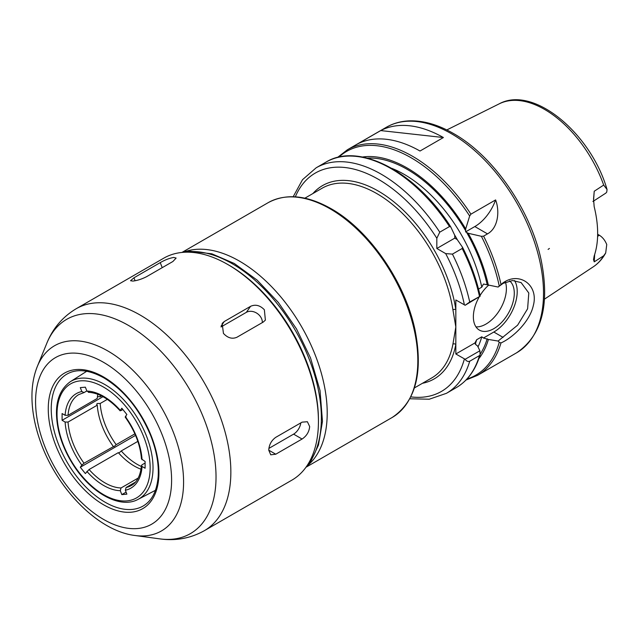 <?xml version="1.0" encoding="UTF-8"?>
<svg xmlns="http://www.w3.org/2000/svg" width="639" height="639" viewBox="0 0 639 639"><rect width="100%" height="100%" fill="white"/><g stroke="black" fill="none" stroke-linecap="round" stroke-linejoin="round"><path stroke-width="0.96" d="M132.824 281.08L130.548 280.729L133.95 277.805L160.253 262.613C165.022 259.889 169.519 258.172 173.744 257.453L176.124 258.068L172.913 261.487L146.603 276.671C141.746 279.139 137.145 280.609 132.824 281.08M223.442 333.39L222.164 323.414L224.273 321.513L250.576 306.321C255.44 304.156 260.033 305.306 264.362 309.763L265.377 320.115L263.236 322.072L236.925 337.256C232.165 339.285 227.668 337.991 223.442 333.39M221.014 326.968L246.342 312.351A10.336 8.147 -144.9 0 1 256.894 313.246A10.336 8.147 -144.9 0 1 262.325 322.591M268.747 450.168C269.083 444.736 271.423 440.463 275.76 437.34L302.071 422.155L307.383 421.724L309.667 426.54C309.14 431.86 306.6 436.022 302.071 439.033L275.76 454.217L270.736 454.816L268.747 450.168L275.76 454.217M300.809 422.882A10.336 5.967 -60 0 1 293.597 434.137L268.883 448.402M318.438 421.476L318.438 419.791A126.083 72.798 -120 0 0 229.289 265.369L227.827 264.53A128.151 73.988 -120 0 0 163.752 258.18L76.161 308.749A128.151 73.988 -120 0 1 140.237 315.099A128.151 73.988 -120 0 1 230.855 472.045A128.151 73.988 -120 0 1 204.312 530.713L291.895 480.145A128.151 73.988 -120 0 0 318.438 421.476A128.151 73.988 -120 0 0 227.827 264.53M592.896 201.509L605.844 193.106L606.738 192.107L607.05 189.519L603.687 185.07L594.23 191.245L593.543 199.009L594.174 206.677A95.155 54.938 -120 0 1 594.174 255.983L593.527 259.618L594.23 261.862L603.687 255.768L605.7 252.948L606.746 244.561C605.069 240.352 602.601 237.245 599.342 235.224L597.601 236.35M594.23 261.862L594.669 254.498M597.649 234.249L599.342 235.224M593.527 201.013L594.23 191.245M465.695 228.93L469.665 215.998L470.927 214.169L495.616 199.919C500.017 211.669 497.965 228.211 487.501 233.874L483.603 236.126L481.391 236.31L468.203 233.275L465.623 231.869L465.695 228.93A119.461 68.972 -120 0 0 362.417 157.026M498.108 341.05L499.235 342.272L500.984 342.935C512.837 337.719 529.843 321.601 533.317 305.594C538.957 284.643 518.9 271.056 502.685 283.125L498.108 287.039L503.093 283.389L512.566 280.513L521.128 282.606L528.796 293.013L527.606 308.797L517.614 325.179L498.108 341.05L488.404 339.445L483.451 338.031L481.774 336.793L476.654 339.748L474.977 342.919L455.831 353.974L455.831 299.971L465.16 305.266L480.185 296.176L469.721 302.015L465.16 305.266M380.708 130.58A130.22 75.178 60 0 1 443.394 137.529L420.015 151.028A130.22 75.178 -120 0 0 357.321 144.087L380.708 130.58L443.394 137.529M514.555 280.561A33.068 19.09 -60 0 1 493.827 332.032L483.451 338.031M478.523 289.068L481.774 287.191L483.451 284.02L498.108 287.039M475.025 342.752L476.231 345.076L477.437 345.779L479.905 350.763L465.16 359.278L455.831 353.974M509.587 280.864A28.939 16.71 -60 0 1 507.606 314.548A28.939 16.71 -60 0 1 479.362 330.091A28.939 16.71 -60 0 1 473.363 316.848A28.939 16.71 -60 0 1 479.026 297.263M480.065 295.498A28.939 16.71 -60 0 1 488.364 285.417M454.8 238.115L436.828 248.491L436.828 238.275L439.752 232.173L449.497 226.541L450.759 226.909L454.728 235.264L454.8 238.115L457.236 239.609L462.564 247.349C470.759 263.516 476.638 279.77 480.201 296.113M478.835 358.671A119.461 68.972 -120 0 0 488.404 339.445M465.16 359.278C466.462 361.187 467.98 361.834 469.721 361.227L479.474 355.596L480.105 354.717L479.905 350.763M505.473 282.182A28.939 16.71 -60 0 1 498.827 311.385A28.939 16.71 -60 0 1 475.959 326.864M480.185 296.176L479.474 296.384A130.22 75.178 -120 0 0 462.173 248.499L452.428 254.122L445.679 253.603L436.828 248.491M549.42 248.451L548.094 249.394M488.404 285.441A119.461 68.972 -120 0 0 468.203 233.275M462.484 247.221L462.173 248.499M449.497 226.541A130.22 75.178 -120 0 0 325.922 162.162C358.91 141.69 415.997 172.019 450.687 226.781L450.759 226.909M495.616 199.919A33.068 19.09 -60 0 1 474.825 226.557L465.623 231.869M304.867 198.186L322.128 188.217A109.549 63.245 60 0 1 399.527 210.606A109.549 63.245 60 0 1 452.931 309.851L455.831 326.968L452.931 344.117A109.549 63.245 60 0 1 431.676 377.968L414.415 387.929M422.451 383.296A111.617 64.443 -120 0 0 455.831 344.429A2.069 1.398 10.6 0 0 452.931 344.117M452.931 309.851A2.069 0.943 171.2 0 1 455.831 309.516A111.617 64.443 -120 0 0 394.039 201.98A111.617 64.443 -120 0 0 312.902 193.545M137.832 441.373L121.234 450.95C119.317 452.859 118.343 453.426 118.311 452.644L89.077 469.521L85.37 473.563L80.306 467.261L81.824 465.104L84.021 463.219L113.095 446.789M107.336 399.367L100.195 403.489L97.272 403.489L96.665 404.327L97.272 405.174L68.046 422.052L65.114 422.052L62.087 420.294L62.087 413.545L65.114 415.302L68.046 415.302L97.272 398.424A52.502 30.313 -120 0 1 97.783 394.287M86.832 390.948L84.021 392.578L81.824 391.531L80.306 387.625L85.37 387.17L86.888 391.084L89.077 392.122M122.856 409.511L121.027 410.565L120.3 410.374L121.817 408.209L126.873 414.511L125.356 416.668L126.091 416.868M141.459 458.922L145.101 461.478L145.101 468.227L142.066 466.478L141.459 465.583L142.058 464.785L145.101 463.035M135.452 482.102L126.091 487.509L125.356 490.241L126.873 494.155L121.817 494.602L120.3 490.696L121.027 487.964L138.232 478.028M84.021 392.578L78.805 394.575A52.502 30.313 -120 0 0 68.046 415.302M121.027 410.565L120.3 410.374A54.571 31.503 -120 0 0 86.888 391.084M118.311 452.644A52.502 30.313 -120 0 0 141.043 469.218M97.272 405.174A52.502 30.313 -120 0 0 113.247 446.341C113.279 447.124 114.253 446.565 116.17 444.656L134.893 433.849M121.234 450.95A52.502 30.313 -120 0 0 141.387 466.486M100.195 403.489A52.502 30.313 -120 0 0 116.17 444.656M100.323 395.357A52.502 30.313 -120 0 0 100.195 396.739L101.561 395.956M97.44 396.651L100.195 396.739M121.817 494.602L126.091 492.134M62.087 420.294L102.975 396.691M80.306 467.261L135.556 435.367M133.95 277.805L135.093 280.745M160.253 262.613L162.218 267.661M224.273 321.513L221.11 326.01M250.576 306.321L246.342 312.351M302.071 439.033L293.597 434.137M306.728 466.166A126.083 72.798 -120 0 0 321.361 418.106A126.083 72.798 -120 0 0 232.205 263.683A126.083 72.798 -120 0 0 183.265 252.325M134.957 535.49A106.929 61.735 -120 0 0 183.585 482.006A106.929 61.735 -120 0 0 107.975 351.051A106.929 61.735 -120 0 0 37.342 366.427C33.843 375.125 32.046 384.798 31.95 395.445C31.854 409.279 34.346 423.705 39.41 438.721C55.258 486.742 96.896 530.881 134.957 535.49L159.758 538.869A123.718 71.432 -120 0 0 216.03 476.99A123.718 71.432 -120 0 0 128.543 325.467A123.718 71.432 -120 0 0 46.815 343.255C52.813 328.406 62.598 316.904 76.161 308.749M171.603 480.153A96.185 55.537 -120 0 0 103.59 362.353A96.185 55.537 -120 0 0 35.576 401.619A96.185 55.537 -120 0 0 103.59 519.427A96.185 55.537 -120 0 0 171.603 480.153M158.919 472.836A78.254 45.177 -120 0 0 103.59 376.994A78.254 45.177 -120 0 0 48.26 408.944A78.254 45.177 -120 0 0 103.59 504.778A78.254 45.177 -120 0 0 158.919 472.836M51.232 408.912A76.185 43.987 -120 0 0 83.877 484.929A76.185 43.987 -120 0 0 142.241 506.511C151.531 501.543 156.827 491.663 158.145 476.854C158.983 464.289 156.531 450.623 150.788 435.854C139.845 409.679 124.254 390.373 104.021 377.945C88.797 369.542 76.145 368.431 66.081 374.598A76.185 43.987 -120 0 0 51.232 408.912M605.7 252.948C602.553 258.755 598.416 263.38 593.288 266.806A94.149 54.355 -120 0 0 603.687 255.768M603.687 185.07A94.149 54.355 -120 0 0 499.195 103.845L446.813 129.941M543.517 293.221A130.22 75.178 -120 0 0 451.446 133.735A130.22 75.178 -120 0 0 386.331 127.281C392.937 123.495 400.27 121.37 408.321 120.915C422.667 120.236 437.731 124.445 453.506 133.527C493.412 155.9 530.809 210.095 541.185 260.273C550.043 304.899 541.832 335.747 516.552 352.832A130.22 75.178 -120 0 0 543.517 293.221M500.984 284.403A130.22 75.178 -120 0 0 483.603 236.126M516.552 352.832L477.573 375.333A130.22 75.178 -120 0 0 500.984 342.935M470.927 214.169A130.22 75.178 -120 0 0 347.36 149.79L337.504 157.466M477.996 346.905A113.686 65.633 -120 0 0 481.774 336.793M480.193 354.134A117.816 68.022 -120 0 0 487.19 338.75M503.085 337.376L493.827 332.032M457.444 239.897A113.686 65.633 -120 0 0 454.585 234.936M481.774 287.191A113.686 65.633 -120 0 0 391.811 168.361M475.24 344.213A113.686 65.633 -120 0 0 476.654 339.748M466.941 379.039A129.182 74.587 -120 0 0 499.235 342.264M410.821 396.875A126.083 72.798 -120 0 0 464.401 358.918M409.839 398.776L429.272 399.215L446.397 393.336A130.22 75.178 -120 0 0 469.721 361.227M480.105 354.717C475.624 369.925 467.636 380.924 456.142 387.705A130.22 75.178 -120 0 0 479.474 355.596M487.19 284.746A117.816 68.022 -120 0 0 466.582 232.34M465.695 230.807A117.816 68.022 -120 0 0 367.265 158.105M499.235 285.968A129.182 74.587 -120 0 0 481.391 236.31M469.665 215.998A129.182 74.587 -120 0 0 338.83 157.146M464.401 304.915A126.083 72.798 -120 0 0 445.679 253.603M469.721 302.015A130.22 75.178 -120 0 0 452.428 254.122M439.752 232.173A130.22 75.178 -120 0 0 316.177 167.785L302.527 179.679L293.189 196.724M436.828 238.275A126.083 72.798 -120 0 0 295.33 196.828M480.169 296.089A129.182 74.587 -120 0 0 462.62 247.477M487.501 233.874L474.825 226.557M417.826 360.723A124.014 71.6 -120 0 0 330.131 208.833A124.014 71.6 -120 0 0 268.124 202.691C285.984 193.09 307 195.103 331.17 208.729C369.222 230.04 405.142 282.063 415.046 330.059C423.361 372.593 415.725 401.739 392.138 417.499A124.014 71.6 -120 0 0 417.826 360.723M307.151 465.911A124.014 71.6 -120 0 0 327.208 413.042A124.014 71.6 -120 0 0 239.513 261.151A124.014 71.6 -120 0 0 183.705 252.085M70.218 381.763C57.406 391.204 53.548 407.658 58.652 431.133C61.448 442.731 66.288 453.93 73.165 464.729C90.874 493.004 120.188 509.315 138.112 499.355A67.91 39.211 -120 0 0 153.025 467.796A67.91 39.211 -120 0 0 105.004 384.622A67.91 39.211 -120 0 0 70.218 381.763L86.712 371.275M150.149 467.772A65.849 38.013 -120 0 0 103.59 387.122A65.849 38.013 -120 0 0 57.031 414.008A65.849 38.013 -120 0 0 103.59 494.65A65.849 38.013 -120 0 0 150.149 467.772M65.114 422.052A54.571 31.503 -120 0 0 81.824 465.104M81.824 391.531A54.571 31.503 -120 0 0 65.114 415.302M142.066 459.729A54.571 31.503 -120 0 0 125.356 416.668M125.356 490.241A54.571 31.503 -120 0 0 142.066 466.478M86.888 471.406A54.571 31.503 -120 0 0 120.3 490.696M89.077 469.521A52.502 30.313 -120 0 0 121.027 487.964M68.046 422.052A52.502 30.313 -120 0 0 84.021 463.219M126.091 487.509A52.502 30.313 -120 0 0 131.307 485.512C134.51 483.835 140.109 479.162 141.459 465.551M306.025 467.181L311.265 460.447L318.438 445.151L322.471 421.397L320.043 390.613L310.53 357.92L296.52 328.941L278.324 302.423L257.126 280.114L234.273 263.476L211.868 253.819L190.494 251.263L182.035 252.429M159.758 538.869C175.613 541.105 190.47 538.389 204.312 530.713M37.342 366.427L46.815 343.255M593.288 266.806L544.492 299.124M499.195 103.845C533.541 84.987 591.059 133.591 607.05 189.519M386.331 127.281L347.36 149.79M465.999 380.029L477.573 375.333M456.142 387.705L446.397 393.336M325.922 162.162L316.177 167.785M268.124 202.691L181.955 252.437M392.138 417.499L305.977 467.245M138.112 499.355L155.437 490.313M120.164 410.845C109.301 398.992 98.702 392.817 88.366 392.306M125.188 417.099C134.877 430.734 140.3 444.68 141.459 458.946"/></g></svg>
